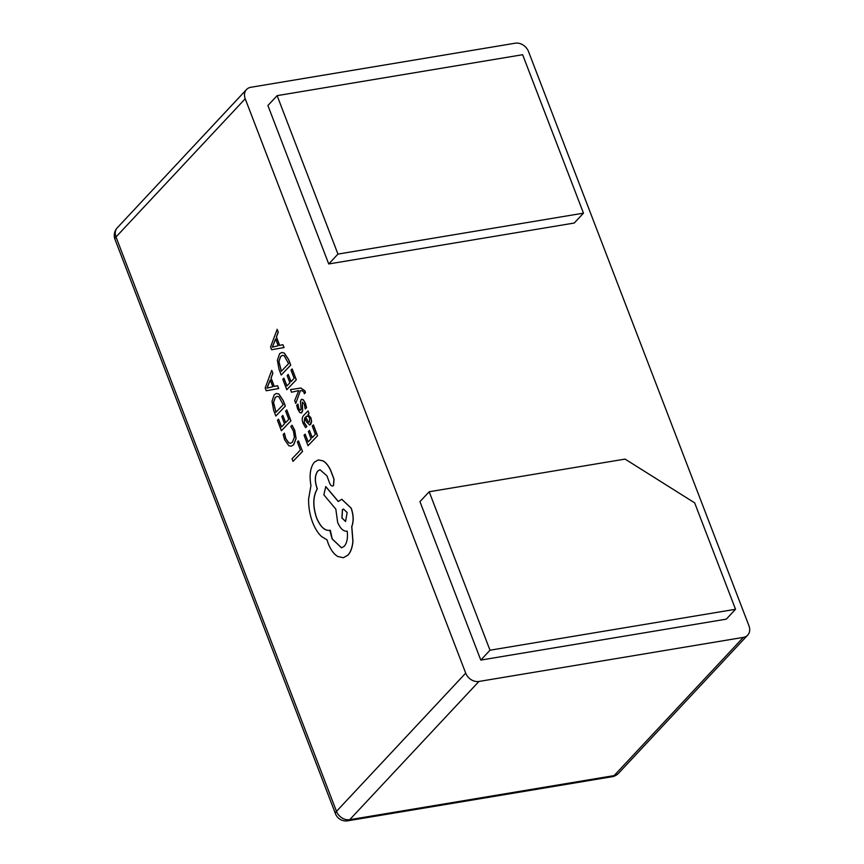 <?xml version="1.0" encoding="UTF-8"?>
<svg xmlns="http://www.w3.org/2000/svg" width="864" height="864" viewBox="0 0 864 864"><rect width="100%" height="100%" fill="white"/><g stroke="black" fill="none" stroke-linecap="round" stroke-linejoin="round"><path stroke-width="1.3" d="M291.503 392.234L298.739 390.593L294.689 400.637L295.758 403.466L300.348 390.755L301.99 390.582L303.923 392.18L304.333 393.757L305.478 392.634L304.96 390.906L300.845 388.012L290.509 389.61L291.503 392.234L298.836 390.582M295.758 403.466L300.348 390.755M309.053 413.413L308.005 410.897L303.664 415.444C301.957 417.236 301.763 419.872 303.08 423.349L305.597 427.658L306.742 426.46L304.139 422.582L304.679 417.928L306.58 421.902L309.614 424.98L310.694 424.375L311.656 421.632L310.921 417.733L308.038 414.58L309.053 413.413L308.005 410.897M305.597 427.658L306.839 426.438L304.225 422.561L304.776 417.906M309.463 430.412L308.383 431.546L311.116 438.772L308.102 441.936L305.143 434.138L304.052 435.272L308.005 445.684L317.542 435.78L313.416 424.904L312.239 426.049L315.382 434.311L312.206 437.638L309.463 430.412L312.271 437.562M308.167 441.86L305.143 434.138M291.2 446.202L293.663 444.755L296.093 438.577L294.754 430.283L292.075 425.272L290.812 426.503L293.425 431.06L294.397 437.292L292.464 442.098L290.509 443.275L288.814 442.951L285.682 438.545L284.44 433.199L285.779 438.534L288.911 442.94L290.552 443.275M465.696 673.132L245.214 98.755L116.003 236.974L336.485 811.35L465.696 673.132A11.178 8.899 43.1 0 0 478.937 681.458L349.736 819.677L614.131 775.602L743.342 637.384L478.937 681.458M302.562 451.472L298.426 440.834L297.346 441.958L300.402 450.014L292.043 458.773L293.026 461.387L302.562 451.472L298.426 440.834M282.852 415.444L281.772 416.578L284.515 423.814L281.491 426.978L278.543 419.17L277.452 420.314L281.405 430.726L290.93 420.811L286.816 409.946L285.638 411.08L288.77 419.342L285.595 422.68L282.852 415.444L285.671 422.604M281.567 426.902L278.543 419.17M275.832 416.038L285.271 406.134L283.165 400.583L278.867 394.114L276.372 393.466L274.19 394.762L271.998 401.317L273.64 410.27L275.832 416.038L285.368 406.123L283.252 400.561L278.953 394.103L276.415 393.455M274.288 386.424L271.091 378.011L272.894 373.248L271.706 370.375L265.183 387.968L266.242 390.766L278.608 388.562L277.506 385.679L274.19 386.446L271.004 378.032L272.797 373.259L271.706 370.375M266.242 390.766L278.694 388.552L277.506 385.679M301.082 413.035L302.659 410.756L302.27 402.116L304.312 404.147L305.24 408.996L306.558 407.7L305.467 403.369L303.34 399.73L301.266 399.622M300.769 410.098L299.819 410.022L298.814 408.283L297.918 404.104L296.665 405.324L297.67 409.061L299.722 412.495L301.774 412.614L302.573 410.778L302.378 406.706M305.24 408.996L306.461 407.711L305.381 403.38L303.242 399.74L301.169 399.643L301.979 399.19M288.23 374.436L287.15 375.57L289.894 382.795L286.87 385.97L283.91 378.162L282.83 379.307L286.772 389.718L296.309 379.804L292.183 368.928L291.017 370.073L294.149 378.335L290.974 381.661L288.23 374.436L291.049 381.586M286.945 385.895L283.91 378.162M281.21 375.03L290.736 365.116L288.63 359.554L284.332 353.095L281.848 352.436L279.569 353.743L277.376 360.31L279.018 369.263L281.21 375.03L290.65 365.126L288.533 359.575L284.234 353.106L281.848 352.436M279.666 345.416L276.469 337.003L278.273 332.23L277.182 329.346L270.562 346.961L271.62 349.747L283.986 347.555L282.884 344.671L279.569 345.438L276.383 337.014L278.176 332.251L277.085 329.368M271.62 349.747L284.072 347.533L282.884 344.671M332.629 486L333.536 485.514L334.033 479.164L330.826 470.686C328.633 465.782 325.976 462.478 322.844 460.771L318.33 459.94M341.561 547.819L332.219 538.909L330.329 530.248C325.069 531.209 320.49 527.04 316.591 517.741C312.746 505.969 313.006 496.336 317.347 488.83L316.915 487.674C314.626 480.535 314.95 474.973 317.898 470.977L320.058 469.735M347.101 531.187L347.188 531.166C348.008 537.84 347.036 542.862 344.282 546.264L341.507 547.83L332.122 538.931L329.832 530.345M338.353 501.476L325.793 486.605L323.827 494.802L335.826 509.134L337.63 522.31C340.33 528.682 343.516 531.63 347.188 531.166L347.144 531.176M343.364 557.723L347.944 555.163C350.687 552.182 352.361 547.614 352.966 541.458L351.832 526.586C353.808 521.262 353.614 515.117 351.216 508.151L341.777 499.262M480.784 660.085L726.3 619.153L735.523 609.271L694.678 502.87L625.082 459.097L429.192 491.756L419.958 501.638L480.784 660.085L490.007 650.214L735.523 609.271M743.342 637.384A11.178 8.899 43.1 0 0 747.706 635.116A11.178 8.899 43.1 0 0 748.991 625.903L528.509 51.527A11.178 8.899 43.1 0 0 515.257 43.2L250.852 87.286A11.178 8.899 43.1 0 0 246.488 89.554A11.178 8.899 43.1 0 0 245.214 98.755M328.72 263.963L574.247 223.031L583.47 213.16L522.644 54.713L277.128 95.645L267.905 105.516L328.72 263.963L337.954 254.092L583.47 213.16M429.192 491.756L490.007 650.214M277.128 95.645L337.954 254.092M293.026 461.387L302.465 451.494M284.44 433.199L283.165 434.527L284.591 439.722L288.792 445.694L291.157 446.202L293.566 444.766L295.996 438.599L294.656 430.304L291.978 425.282M281.405 430.726L290.93 420.811M290.844 420.822L286.718 409.957M275.929 412.29L283.208 404.654L278.824 396.749L277.117 396.349L275.26 397.462L273.445 402.473L275.929 412.29M277.16 396.338L275.357 397.451L273.542 402.451L275.994 412.214M272.808 386.737L270.238 379.955L266.933 388.13L272.808 386.737M270.281 380.063L267.041 388.141M308.005 445.684L317.542 435.78M317.444 435.791L313.319 424.915M309.701 424.969L311.558 421.643L310.824 417.755L307.919 414.526L308.966 413.435M308.102 415.93L305.672 416.966L308.416 422.15L309.528 421.924L309.604 418.111L308.016 415.94L305.575 416.977L308.416 422.15L309.528 421.924M308.016 415.94L306.32 416.286M308.513 422.129L309.625 421.902M301.169 399.643L300.38 401.663L301.093 408.91L300.683 410.119L299.819 410.022M300.683 410.119L299.732 410.033L298.717 408.305L297.821 404.125M301.136 413.024L301.871 412.592M302.281 406.728L302.368 402.106M304.333 393.757L305.478 392.634M305.392 392.656L304.862 390.917L300.758 388.033L290.509 389.61M286.772 389.718L296.309 379.804M296.212 379.814L292.097 368.95M281.308 371.282L288.576 363.647L284.202 355.741L282.496 355.331L280.638 356.454L278.824 361.465L281.308 371.282M282.539 355.331L280.735 356.443L278.921 361.444L281.372 371.207M278.186 345.73L275.616 338.947L272.333 347.177L278.186 345.73M275.659 339.055L272.311 347.112M330.329 530.248L330.242 530.258C324.972 531.22 320.393 527.051 316.494 517.763C312.649 505.98 312.908 496.346 317.25 488.84L316.818 487.696C314.528 480.557 314.863 474.984 317.801 470.999L320.015 469.746L326.959 475.859L329.67 483.257C330.826 485.838 332.078 486.594 333.439 485.525L333.947 479.185L330.728 470.707C328.536 465.804 325.879 462.499 322.747 460.793L318.287 459.95L314.356 462.164C310.284 467.424 309.161 475.243 310.954 485.6L308.599 498.917C308.47 506.952 309.776 514.685 312.52 522.126C314.982 528.487 318.028 533.315 321.678 536.62L327.024 539.849L328.147 543.294C330.599 549.634 333.763 554.018 337.64 556.448L343.321 557.723L347.846 555.174C350.59 552.193 352.274 547.625 352.879 541.469L351.734 526.597C353.722 521.273 353.516 515.128 351.119 508.162L341.734 499.262L338.288 501.53L325.696 486.616M332.683 486L333.536 485.514M347.155 512.525L343.494 509.058L342.403 509.663L341.917 518.011L345.568 521.489L347.155 512.525M343.537 509.047L342.5 509.652L342.014 518L345.622 521.478M117.288 227.772A11.178 11.178 0 0 0 115.009 239.404A11.178 3.521 159 0 1 116.003 236.974A11.178 8.899 -136.9 0 1 117.288 227.772L246.488 89.554M618.494 773.323A11.178 8.899 -136.9 0 1 614.131 775.602A11.178 5.767 -99.5 0 1 612.176 776.714A11.178 11.178 0 0 0 618.494 773.323L747.706 635.116M336.485 811.35A11.178 3.521 159 0 0 335.491 813.78A11.178 11.178 0 0 0 347.771 820.8A11.178 5.767 -99.5 0 0 349.736 819.677A11.178 8.899 43.1 0 1 336.485 811.35M115.009 239.404L335.491 813.78M347.771 820.8L612.176 776.714"/></g></svg>
